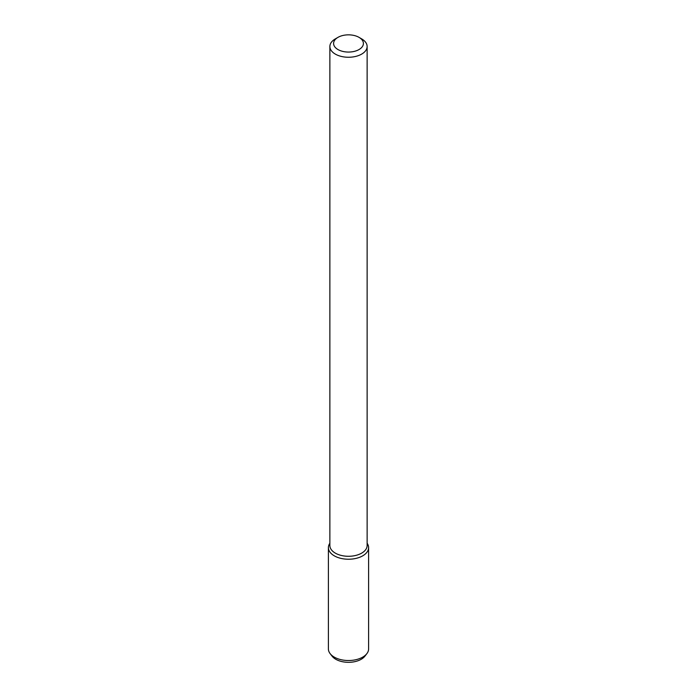<?xml version="1.0" encoding="UTF-8"?>
<svg xmlns="http://www.w3.org/2000/svg" width="697" height="697" viewBox="0 0 697 697"><rect width="100%" height="100%" fill="white"/><g stroke="black" fill="none" stroke-linecap="round" stroke-linejoin="round"><path stroke-width="1.05" d="M359.042 49.539A14.907 8.608 180 0 1 337.958 49.539A14.907 8.608 180 0 1 337.958 37.368A14.907 8.608 180 0 1 359.042 37.368A14.907 8.608 180 0 1 359.042 49.539M359.042 37.368L361.673 38.893A18.627 10.76 180 0 1 367.127 46.499A18.627 10.76 180 0 1 361.673 54.105A18.627 10.76 180 0 1 341.373 56.44A18.627 10.76 180 0 1 329.873 46.499A18.627 10.76 180 0 1 335.327 38.893L337.958 37.368M367.127 46.499L367.127 545.524A18.627 10.76 180 0 1 361.673 553.13A18.627 10.76 180 0 1 341.373 555.465A18.627 10.76 180 0 1 329.873 545.524L329.873 46.499M368.608 547.624A20.108 11.614 180 0 0 367.127 543.251A20.108 11.614 180 0 1 362.719 555.831A20.108 11.614 180 0 1 337.383 557.295A20.108 11.614 180 0 1 329.873 543.251A20.108 11.614 180 0 0 328.392 547.624L328.392 648.907A20.108 11.614 180 0 0 330.143 653.647A20.108 11.614 180 0 0 362.719 657.123A20.108 11.614 180 0 0 366.857 653.647A20.108 11.614 180 0 0 368.608 648.907L368.608 547.624A20.108 11.614 180 0 1 362.719 555.831A20.108 11.614 180 0 1 340.807 558.349A20.108 11.614 180 0 1 328.392 547.624M366.857 653.647L364.897 656.182A17.965 10.368 180 0 1 361.203 659.284A17.965 10.368 180 0 1 332.103 656.182L330.143 653.647"/></g></svg>
